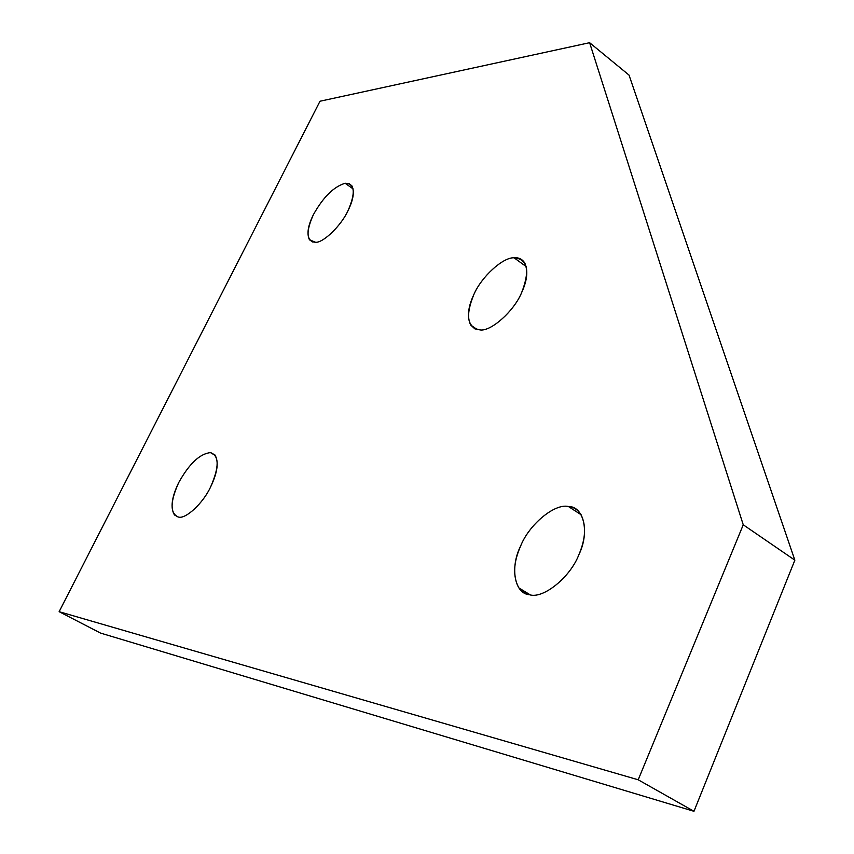 <?xml version="1.0" encoding="UTF-8"?>
<svg xmlns="http://www.w3.org/2000/svg" width="854" height="854" viewBox="0 0 854 854"><rect width="100%" height="100%" fill="white"/><g stroke="black" fill="none" stroke-linecap="round" stroke-linejoin="round"><path stroke-width="1.28" d="M526.224 266.608L514.033 257.78C502.75 257.214 481.08 277.23 473.789 294.694C467.981 307.045 466.935 317.165 470.671 325.032L474.845 328.843L480.343 329.964C491.37 331.363 514.215 310.835 521.645 292.591C527.185 280.592 528.242 270.75 524.815 263.064C522.264 259.114 518.677 257.353 514.033 257.78L526.224 266.608M581.115 514.748L568.412 506.507C554.588 503.209 528.872 524.772 520.545 546.229C513.286 562.765 512.742 576.674 518.912 587.947L523.726 592.537L529.565 594.736C543.027 599.273 570.419 577.24 578.916 554.588C585.727 538.693 586.367 525.263 580.827 514.289C577.582 509.539 573.44 506.945 568.412 506.507L581.115 514.748M215.389 455.534L210.468 452.62C199.804 453.741 189.214 463.743 178.7 482.617C171.654 497.177 170.245 507.949 174.462 514.941L178.272 517.001C185.403 519.691 203.305 503.102 210.703 486.737C217.546 472.411 218.966 461.811 214.941 454.926L210.468 452.62L215.389 455.534M353.14 188.915L345.165 183.268C333.797 186.642 323.196 197.114 313.386 214.696C307.952 225.584 306.639 233.932 309.447 239.76L315.638 242.312C323.517 242.792 341.408 225.349 348.08 210.543C353.332 199.847 354.634 191.648 351.976 185.926L349.062 183.567L345.165 183.268L353.14 188.915M319.994 101.231L589.612 42.7L629.035 75.099L589.612 42.7L743.247 524.794L794.86 560.171L629.035 75.099L794.86 560.171L743.247 524.794L638.205 779.787L693.971 811.3L794.86 560.171L693.971 811.3L638.205 779.787L59.139 611.688L100.537 633.081L693.971 811.3L100.537 633.081L59.139 611.688L319.994 101.231L59.139 611.688L638.205 779.787L743.247 524.794L589.612 42.7L319.994 101.231M345.165 183.268C354.837 183.599 355.808 192.694 348.08 210.543C341.408 225.349 323.517 242.792 315.638 242.312C306.351 241.319 305.604 232.107 313.386 214.696C323.196 197.114 333.797 186.642 345.165 183.268M210.468 452.62C219.275 455.577 219.35 466.957 210.703 486.737C203.305 503.102 185.403 519.691 178.272 517.001C169.903 513.318 170.053 501.853 178.7 482.617C189.214 463.743 199.804 453.741 210.468 452.62M568.412 506.507C583.752 506.166 589.933 532.266 578.916 554.588C570.419 577.24 543.027 599.273 529.565 594.736C514.396 593.904 509.881 567.323 520.545 546.229C528.872 524.772 554.588 503.209 568.412 506.507M514.033 257.78C527.623 259.008 530.163 270.611 521.645 292.591C514.215 310.835 491.37 331.363 480.343 329.964C467.319 327.776 465.131 316.023 473.789 294.694C481.08 277.23 502.75 257.214 514.033 257.78M470.671 325.032L477.439 329.708M518.912 587.947L530.238 594.854M174.462 514.941L178.038 516.958M309.447 239.76L312.991 242.162"/></g></svg>
